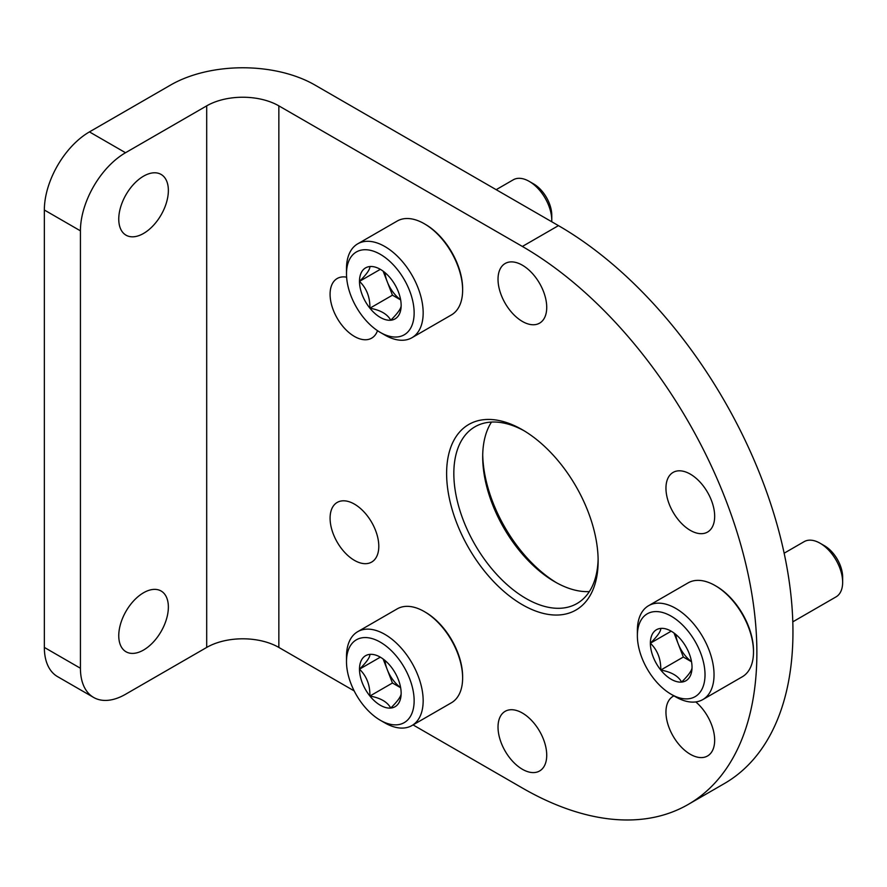 <?xml version="1.0" encoding="UTF-8"?>
<svg xmlns="http://www.w3.org/2000/svg" width="887" height="887" viewBox="0 0 887 887"><rect width="100%" height="100%" fill="white"/><g stroke="black" fill="none" stroke-linecap="round" stroke-linejoin="round"><path stroke-width="1.33" d="M278.851 647.432A51.025 29.459 0 0 0 206.693 647.432L125.522 694.288A63.775 36.822 120 0 1 93.634 697.448A63.775 36.822 120 0 1 80.429 668.255L80.429 230.842A63.775 36.822 120 0 1 125.522 152.73L206.693 105.863A51.025 29.459 0 0 1 278.851 105.863L278.851 647.432L354.19 690.918M413.065 724.912L522.376 788.022A331.638 191.47 -120 0 0 688.19 804.454A331.638 191.47 -120 0 0 739.026 538.697A331.638 191.47 -120 0 0 522.376 246.453L278.851 105.863M688.19 804.454L724.269 783.62A331.638 191.47 -120 0 0 775.105 517.875A331.638 191.47 -120 0 0 558.455 225.631L314.929 85.03A102.038 58.919 0 0 0 170.626 85.03L89.443 131.897A63.775 36.822 120 0 0 44.35 210.008L44.35 647.421A63.775 36.822 120 0 0 57.555 676.626L93.634 697.448M143.561 176.158A35.081 20.257 120 0 0 120.643 207.07A35.081 20.257 120 0 0 126.021 235.177A35.081 20.257 120 0 0 161.101 214.931A35.081 20.257 120 0 0 161.101 174.429A35.081 20.257 120 0 0 143.561 176.158M143.561 592.749A35.081 20.257 120 0 0 120.643 623.661A35.081 20.257 120 0 0 126.021 651.768A35.081 20.257 120 0 0 161.101 631.511A35.081 20.257 120 0 0 161.101 591.008A35.081 20.257 120 0 0 143.561 592.749M482.716 454.787A107.15 61.857 -120 0 0 556.626 582.814M695.796 701.927A34.438 19.88 60 0 1 713.725 731.93A34.438 19.88 60 0 1 707.538 755.979A34.438 19.88 60 0 1 673.089 736.099A34.438 19.88 60 0 1 673.089 696.328A34.438 19.88 60 0 1 673.954 695.885M690.308 474.124A34.438 19.88 60 0 1 712.815 504.47A34.438 19.88 60 0 1 707.538 532.067A34.438 19.88 60 0 1 673.089 512.187A34.438 19.88 60 0 1 673.089 472.416A34.438 19.88 60 0 1 690.308 474.124M522.376 265.202A34.438 19.88 60 0 1 544.873 295.548A34.438 19.88 60 0 1 539.595 323.145A34.438 19.88 60 0 1 505.158 303.265A34.438 19.88 60 0 1 505.158 263.494A34.438 19.88 60 0 1 522.376 265.202M377.507 330.674A34.438 19.88 60 0 1 371.664 338.147A34.438 19.88 60 0 1 337.215 318.267A34.438 19.88 60 0 1 337.215 278.496A34.438 19.88 60 0 1 346.617 277.176M354.445 504.126A34.438 19.88 60 0 1 376.942 534.473A34.438 19.88 60 0 1 371.664 562.07A34.438 19.88 60 0 1 337.215 542.179A34.438 19.88 60 0 1 337.215 502.419A34.438 19.88 60 0 1 354.445 504.126M522.376 713.037A34.438 19.88 60 0 1 544.873 743.384A34.438 19.88 60 0 1 539.595 770.98A34.438 19.88 60 0 1 505.158 751.101A34.438 19.88 60 0 1 505.158 711.33A34.438 19.88 60 0 1 522.376 713.037M522.376 604.723A107.15 61.857 -120 0 0 598.137 560.983A107.15 61.857 -120 0 0 522.376 429.763A107.15 61.857 -120 0 0 446.616 473.503A107.15 61.857 -120 0 0 522.376 604.723M491.476 422.068A102.038 58.919 -120 0 0 482.694 456.838A102.038 58.919 -120 0 0 554.841 581.817A102.038 58.919 -120 0 0 554.852 581.817A102.038 58.919 -120 0 0 589.356 591.585M524.206 430.838A102.038 58.919 -120 0 0 474.966 426.791A102.038 58.919 -120 0 0 459.322 508.55A102.038 58.919 -120 0 0 525.98 598.481A102.038 58.919 -120 0 0 577.005 603.526A102.038 58.919 -120 0 0 598.115 558.865M692.026 667.257A29.459 17.008 60 0 1 681.615 682.081A29.459 17.008 60 0 1 660.782 670.051C660.97 659.063 657.5 650.116 650.371 643.208C657.455 636.201 660.926 631.267 660.782 628.395A29.459 17.008 60 0 1 671.193 631.178A29.459 17.008 60 0 1 681.615 640.414A29.459 17.008 60 0 1 692.026 667.257C692.215 670.073 688.744 675.007 681.615 682.081C678.311 675.983 671.37 671.969 660.782 670.051A29.459 17.008 60 0 1 650.371 643.208A29.459 17.008 60 0 1 660.782 628.395M705.021 674.763A47.831 27.619 60 0 1 671.193 694.288A47.831 27.619 60 0 1 637.376 635.702A47.831 27.619 60 0 1 671.193 616.177A47.831 27.619 60 0 1 705.021 674.763M637.376 635.702L637.376 630.502A54.207 31.3 60 0 1 648.597 605.688A54.207 31.3 60 0 1 690.374 620.201A54.207 31.3 60 0 1 714.035 674.763A54.207 31.3 60 0 1 702.814 699.577A54.207 31.3 60 0 1 675.706 696.894L671.193 694.288M648.597 605.688L688.057 582.903A54.207 31.3 60 0 1 715.166 585.586A54.207 31.3 60 0 1 753.495 651.978A54.207 31.3 60 0 1 742.275 676.792L702.814 699.577M715.166 585.586L716.297 586.24A52.61 30.38 60 0 1 753.495 650.681L753.495 651.978M784.152 553.2L804.154 541.647A31.888 18.416 60 0 1 820.098 543.232A31.888 18.416 60 0 1 842.65 582.282A31.888 18.416 60 0 1 836.042 596.884L792.801 621.842M820.098 543.232L824.522 545.782A25.634 14.802 60 0 1 842.65 577.171L842.65 582.282M691.505 661.591A25.512 14.724 60 0 1 678.123 643.607L683.334 657.034L691.527 661.769M674.02 633.03L678.123 643.607A25.512 14.724 60 0 1 675.85 634.471M670.971 631.311L650.371 643.208M683.334 657.034L660.782 670.051M401.146 305.405A29.459 17.008 60 0 1 390.735 320.229A29.459 17.008 60 0 1 369.912 308.199C370.09 297.212 366.619 288.264 359.49 281.356C366.575 274.349 370.045 269.415 369.912 266.543A29.459 17.008 60 0 1 380.323 269.326A29.459 17.008 60 0 1 390.735 278.562A29.459 17.008 60 0 1 401.146 305.405C401.334 308.21 397.864 313.155 390.735 320.229C387.442 314.131 380.501 310.117 369.912 308.199A29.459 17.008 60 0 1 359.49 281.356A29.459 17.008 60 0 1 369.912 266.543M414.14 312.911A47.831 27.619 60 0 1 380.323 332.437A47.831 27.619 60 0 1 346.495 273.85A47.831 27.619 60 0 1 380.323 254.325A47.831 27.619 60 0 1 414.14 312.911M346.495 273.85L346.495 268.65A54.207 31.3 60 0 1 357.727 243.825A54.207 31.3 60 0 1 399.505 258.35A54.207 31.3 60 0 1 423.166 312.911A54.207 31.3 60 0 1 411.934 337.725A54.207 31.3 60 0 1 384.836 335.042L380.323 332.437M357.727 243.825L397.188 221.051A54.207 31.3 60 0 1 424.296 223.735A54.207 31.3 60 0 1 462.626 290.127A54.207 31.3 60 0 1 451.394 314.94L411.934 337.725M424.296 223.735L425.416 224.389A52.61 30.38 60 0 1 462.626 288.829L462.626 290.127M496.177 189.674L513.285 179.795A31.888 18.416 60 0 1 529.229 181.38A31.888 18.416 60 0 1 551.781 220.431A31.888 18.416 60 0 1 551.747 221.761M529.229 181.38L533.652 183.931A25.634 14.802 60 0 1 551.781 215.319L551.781 220.431M400.625 299.739A25.512 14.724 60 0 1 387.253 281.756L392.453 295.183L400.658 299.917M383.14 271.178L387.253 281.756A25.512 14.724 60 0 1 384.969 272.619M380.102 269.46L359.49 281.356M392.453 295.183L369.912 308.199M401.146 693.246A29.459 17.008 60 0 1 390.735 708.059A29.459 17.008 60 0 1 369.912 696.029C370.09 685.041 366.619 676.094 359.49 669.186C366.575 662.19 370.045 657.245 369.912 654.373A29.459 17.008 60 0 1 380.323 657.167A29.459 17.008 60 0 1 390.735 666.403A29.459 17.008 60 0 1 401.146 693.246C401.334 696.051 397.864 700.985 390.735 708.059C387.442 701.961 380.501 697.958 369.912 696.029A29.459 17.008 60 0 1 359.49 669.186A29.459 17.008 60 0 1 369.912 654.373M414.14 700.741A47.831 27.619 60 0 1 380.323 720.266A47.831 27.619 60 0 1 346.495 661.691A47.831 27.619 60 0 1 380.323 642.166A47.831 27.619 60 0 1 414.14 700.741M346.495 661.691L346.495 656.48A54.207 31.3 60 0 1 357.727 631.666A54.207 31.3 60 0 1 399.505 646.191A54.207 31.3 60 0 1 423.166 700.741A54.207 31.3 60 0 1 411.934 725.555A54.207 31.3 60 0 1 384.836 722.872L380.323 720.266M357.727 631.666L397.188 608.881A54.207 31.3 60 0 1 424.296 611.564A54.207 31.3 60 0 1 462.626 677.967A54.207 31.3 60 0 1 451.394 702.781L411.934 725.555M424.296 611.564L425.416 612.218A52.61 30.38 60 0 1 462.626 676.659L462.626 677.967M400.625 687.569A25.512 14.724 60 0 1 387.253 669.596L392.453 683.012L400.658 687.747M383.14 659.019L387.253 669.596A25.512 14.724 60 0 1 384.969 660.46M380.102 657.289L359.49 669.186M392.453 683.012L369.912 696.029M80.429 668.255L44.35 647.421M80.429 230.842L44.35 210.008M206.693 105.863L206.693 647.432M558.455 225.631L522.376 246.453M125.522 152.73L89.443 131.897"/></g></svg>
